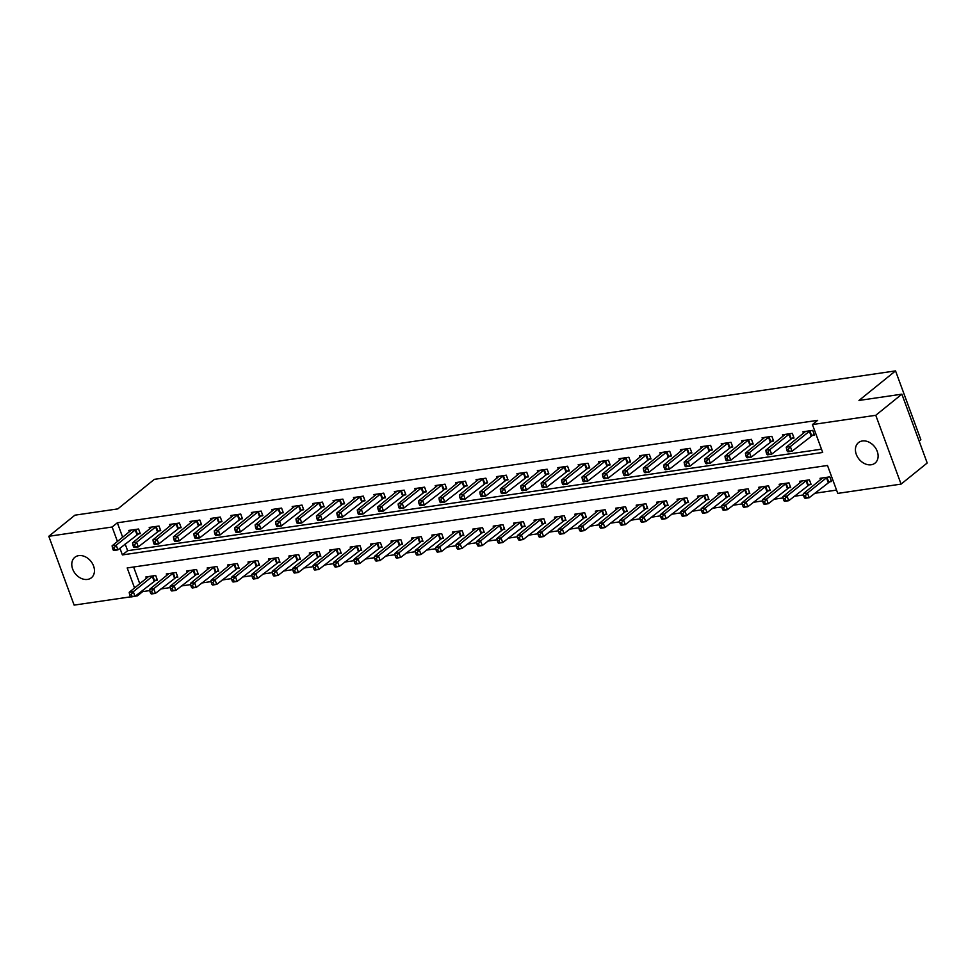 <?xml version="1.0" encoding="UTF-8"?>
<svg xmlns="http://www.w3.org/2000/svg" width="976" height="976" viewBox="0 0 976 976"><rect width="100%" height="100%" fill="white"/><g stroke="black" fill="none" stroke-linecap="round" stroke-linejoin="round"><path stroke-width="1.46" d="M78.739 555.625A13.164 9.967 51 0 1 92.427 563.542A13.164 9.967 51 0 1 91.39 577.768A13.164 9.967 51 0 1 87.498 579.427A13.164 9.967 51 0 1 73.81 571.521A13.164 9.967 51 0 1 74.835 557.296A13.164 9.967 51 0 1 78.739 555.625M862.394 440.969A13.164 9.967 51 0 1 876.082 448.887A13.164 9.967 51 0 1 875.045 463.112A13.164 9.967 51 0 1 871.153 464.771A13.164 9.967 51 0 1 857.453 456.853A13.164 9.967 51 0 1 858.49 442.628A13.164 9.967 51 0 1 862.394 440.969M919.148 441.103L920.856 439.712L895.541 370.892L154.379 479.338L117.815 508.899L74.92 515.169L48.8 536.288L112.13 527.016L117.449 541.485M895.541 370.892L858.978 400.453L901.873 394.17L927.2 463.002L901.08 484.108L837.762 493.38L827.489 465.479L127.185 567.947L134.566 587.991M142.264 590.504L142.679 591.615L149.84 590.565M160.906 588.955L170.275 587.576M181.341 585.966L190.698 584.587M201.764 582.977L211.133 581.598M222.199 579.988L231.556 578.609M242.621 576.999L251.991 575.62M263.056 574.01L272.414 572.631M283.479 571.021L292.849 569.642M303.914 568.032L313.272 566.653M324.337 565.043L333.707 563.664M344.772 562.054L354.129 560.675M365.195 559.065L374.564 557.686M385.63 556.076L394.987 554.697M406.053 553.087L415.422 551.708M426.488 550.098L435.845 548.719M446.91 547.109L456.28 545.73M467.345 544.12L476.703 542.741M487.768 541.131L497.138 539.752M508.203 538.142L517.561 536.763M528.626 535.153L537.996 533.774M549.061 532.164L558.418 530.785M569.484 529.175L578.853 527.796M589.919 526.186L599.276 524.807M610.342 523.197L619.711 521.818M630.777 520.208L640.134 518.829M651.199 517.219L660.569 515.84M671.634 514.23L681.004 512.851M692.057 511.241L701.427 509.862M712.492 508.252L721.862 506.873M732.915 505.263L742.285 503.884M753.35 502.274L762.72 500.895M773.773 499.285L783.142 497.906M794.208 496.296L803.577 494.917M814.631 493.307L836.554 490.098M142.679 591.615L137.457 595.848L135.261 596.165M130.735 596.824L74.127 605.108L48.8 536.288M133.614 566.995L139.788 583.77M828.892 481.9L831.552 481.522L829.844 476.861L820.035 478.301L820.572 479.765M808.47 484.889L811.129 484.511L809.421 479.85L799.612 481.29L800.149 482.754M788.035 487.878L790.694 487.5L788.986 482.839L779.177 484.279L779.714 485.743M767.612 490.867L770.271 490.489L768.563 485.828L758.755 487.268L759.291 488.732M747.177 493.856L749.836 493.478L748.128 488.817L738.32 490.257L738.856 491.721M726.754 496.845L729.414 496.467L727.706 491.806L717.897 493.246L718.434 494.71M706.319 499.834L708.979 499.456L707.271 494.795L697.462 496.235L697.999 497.699M685.896 502.823L688.556 502.445L686.848 497.784L677.039 499.224L677.576 500.688M665.461 505.812L668.121 505.434L666.413 500.773L656.604 502.213L657.141 503.677M645.038 508.801L647.698 508.423L645.99 503.762L636.181 505.202L636.718 506.666M624.603 511.79L627.263 511.412L625.555 506.751L615.746 508.191L616.283 509.655M604.181 514.779L606.84 514.401L605.132 509.74L595.323 511.18L595.86 512.644M583.746 517.768L586.405 517.39L584.697 512.729L574.888 514.169L575.425 515.633M563.323 520.757L565.982 520.379L564.274 515.718L554.466 517.158L555.002 518.622M542.888 523.746L545.547 523.368L543.839 518.707L534.031 520.147L534.567 521.611M522.465 526.735L525.125 526.357L523.417 521.696L513.608 523.136L514.145 524.6M502.03 529.724L504.69 529.346L502.982 524.685L493.173 526.125L493.71 527.589M481.607 532.713L484.267 532.335L482.559 527.674L472.75 529.114L473.287 530.578M461.172 535.702L463.832 535.324L462.124 530.663L452.315 532.103L452.852 533.567M440.749 538.691L443.409 538.313L441.701 533.652L431.892 535.092L432.429 536.556M420.314 541.68L422.974 541.302L421.266 536.641L411.457 538.081L411.994 539.545M399.892 544.669L402.551 544.291L400.843 539.63L391.034 541.07L391.571 542.534M379.457 547.658L382.116 547.28L380.408 542.619L370.599 544.059L371.136 545.523M359.034 550.647L361.693 550.269L359.985 545.608L350.177 547.048L350.713 548.512M338.599 553.636L341.258 553.258L339.55 548.597L329.742 550.037L330.278 551.501M318.176 556.625L320.836 556.247L319.128 551.586L309.319 553.026L309.856 554.49M297.741 559.614L300.401 559.236L298.693 554.575L288.884 556.015L289.421 557.479M277.318 562.603L279.978 562.225L278.27 557.564L268.461 559.004L268.998 560.468M256.883 565.592L259.543 565.214L257.835 560.553L248.026 561.993L248.563 563.457M236.46 568.581L239.12 568.203L237.412 563.542L227.603 564.982L228.14 566.446M216.025 571.57L218.685 571.192L216.977 566.531L207.168 567.971L207.705 569.435M195.603 574.559L198.262 574.181L196.554 569.52L186.745 570.96L187.282 572.424M175.168 577.548L177.827 577.17L176.119 572.509L166.31 573.949L166.847 575.413M154.745 580.537L157.404 580.159L155.696 575.498L145.888 576.938L146.424 578.402M119.926 548.219L122.39 554.917L822.695 452.461L812.435 424.56L817.656 420.339L117.352 522.794L122.671 537.264M125.148 543.998L127.624 550.696L821.487 449.18M811.788 435.406L814.448 435.015L812.74 430.367L802.931 431.795L803.468 433.259M791.365 438.395L794.013 438.004L792.305 433.356L782.496 434.784L783.033 436.248M770.93 441.384L773.59 440.993L771.882 436.345L762.073 437.773L762.61 439.237M750.507 444.373L753.155 443.982L751.447 439.334L741.638 440.762L742.175 442.226M730.072 447.362L732.732 446.971L731.024 442.323L721.215 443.751L721.752 445.215M709.65 450.351L712.297 449.96L710.589 445.312L700.78 446.74L701.317 448.204M689.215 453.34L691.874 452.949L690.166 448.301L680.357 449.729L680.894 451.193M668.792 456.329L671.439 455.938L669.731 451.29L659.922 452.718L660.459 454.182M648.357 459.318L651.016 458.927L649.308 454.279L639.5 455.707L640.036 457.171M627.922 462.307L630.581 461.916L628.873 457.268L619.065 458.696L619.601 460.16M607.499 465.296L610.159 464.905L608.451 460.257L598.642 461.685L599.179 463.149M587.064 468.285L589.724 467.894L588.016 463.246L578.207 464.674L578.744 466.138M566.641 471.274L569.301 470.883L567.593 466.235L557.784 467.663L558.321 469.127M546.206 474.263L548.866 473.872L547.158 469.224L537.349 470.652L537.886 472.116M525.783 477.252L528.443 476.861L526.735 472.213L516.926 473.641L517.463 475.105M505.348 480.241L508.008 479.85L506.3 475.202L496.491 476.63L497.028 478.094M484.926 483.23L487.585 482.839L485.877 478.191L476.068 479.619L476.605 481.083M464.491 486.219L467.15 485.828L465.442 481.18L455.633 482.608L456.17 484.072M444.068 489.208L446.727 488.817L445.019 484.169L435.211 485.597L435.747 487.061M423.633 492.197L426.292 491.806L424.584 487.158L414.776 488.586L415.312 490.05M403.21 495.186L405.87 494.795L404.162 490.147L394.353 491.575L394.89 493.039M382.775 498.175L385.435 497.784L383.727 493.136L373.918 494.564L374.455 496.028M362.352 501.164L365.012 500.773L363.304 496.125L353.495 497.553L354.032 499.017M341.917 504.153L344.577 503.762L342.869 499.114L333.06 500.542L333.597 502.006M321.494 507.142L324.154 506.751L322.446 502.103L312.637 503.531L313.174 504.995M301.059 510.131L303.719 509.74L302.011 505.092L292.202 506.52L292.739 507.984M280.637 513.12L283.296 512.729L281.588 508.081L271.779 509.509L272.316 510.973M260.202 516.109L262.861 515.718L261.153 511.07L251.344 512.498L251.881 513.962M239.779 519.098L242.438 518.707L240.73 514.059L230.922 515.487L231.458 516.951M219.344 522.087L222.003 521.696L220.295 517.048L210.487 518.476L211.023 519.94M198.921 525.076L201.581 524.685L199.873 520.037L190.064 521.465L190.601 522.929M178.486 528.065L181.146 527.674L179.438 523.026L169.629 524.454L170.166 525.918M158.063 531.054L160.723 530.663L159.015 526.015L149.206 527.443L149.743 528.907M137.628 534.043L140.288 533.652L138.58 529.004L128.771 530.432L129.308 531.896M901.873 394.17L875.765 415.288L901.08 484.108M117.352 522.794L112.13 527.016M812.435 424.56L875.765 415.288M137.043 594.726L137.457 595.848M127.624 550.696L122.39 554.917M810.08 430.758L790.34 446.581L786.253 447.179L805.59 431.404M814.118 434.113L792.048 451.229L787.974 451.827L787.327 451.351L788.962 451.107L788.266 449.253L786.644 449.485L787.327 451.351M788.266 449.253L790.34 446.581L792.048 451.229L788.962 451.107M786.253 447.179L786.644 449.485M822.695 477.911L803.37 493.673L807.457 493.075L809.165 497.723L831.223 480.619M806.066 497.614L809.165 497.723L805.078 498.321L804.431 497.845L806.066 497.614L805.383 495.747L803.748 495.991L804.431 497.845M805.383 495.747L807.457 493.075L827.184 477.252M803.748 495.991L803.37 493.673M789.645 433.747L769.918 449.57L765.831 450.168L785.155 434.393M793.683 437.102L771.626 454.218L767.539 454.816L766.892 454.34L768.527 454.096L767.844 452.242L766.209 452.474L766.892 454.34M767.844 452.242L769.918 449.57L771.626 454.218L768.527 454.096M765.831 450.168L766.209 452.474M769.222 436.736L749.483 452.559L745.396 453.157L764.733 437.382M773.26 440.091L751.191 457.207L747.116 457.805L746.469 457.329L748.104 457.085L747.409 455.231L745.786 455.463L746.469 457.329M747.409 455.231L749.483 452.559L751.191 457.207L748.104 457.085M745.396 453.157L745.786 455.463M748.787 439.725L729.06 455.548L724.973 456.146L744.298 440.371M752.825 443.08L730.768 460.196L726.681 460.794L726.034 460.318L727.669 460.074L726.986 458.22L725.351 458.452L726.034 460.318M726.986 458.22L729.06 455.548L730.768 460.196L727.669 460.074M724.973 456.146L725.351 458.452M802.272 480.9L782.935 496.662L787.022 496.064L788.73 500.712L810.8 483.608M785.631 500.603L788.73 500.712L784.643 501.31L784.009 500.834L785.631 500.603L784.948 498.736L783.313 498.98L784.009 500.834M784.948 498.736L787.022 496.064L806.762 480.241M783.313 498.98L782.935 496.662M781.837 483.889L762.512 499.651L766.599 499.053L768.307 503.701L790.365 486.597M765.208 503.592L768.307 503.701L764.22 504.299L763.574 503.823L765.208 503.592L764.525 501.725L762.89 501.969L763.574 503.823M764.525 501.725L766.599 499.053L786.327 483.23M762.89 501.969L762.512 499.651M761.414 486.878L742.077 502.64L746.164 502.042L747.872 506.69L769.942 489.586M744.773 506.581L747.872 506.69L743.785 507.288L743.151 506.812L744.773 506.581L744.09 504.714L742.455 504.958L743.151 506.812M744.09 504.714L746.164 502.042L765.904 486.219M742.455 504.958L742.077 502.64M728.364 442.714L708.625 458.537L704.538 459.135L723.875 443.36M732.403 446.069L710.333 463.185L706.258 463.783L705.611 463.307L707.246 463.063L706.551 461.209L704.928 461.441L705.611 463.307M706.551 461.209L708.625 458.537L710.333 463.185L707.246 463.063M704.538 459.135L704.928 461.441M740.979 489.867L721.654 505.629L725.741 505.031L727.449 509.679L749.507 492.575M724.351 509.57L727.449 509.679L723.362 510.277L722.716 509.801L724.351 509.57L723.667 507.703L722.033 507.947L722.716 509.801M723.667 507.703L725.741 505.031L745.469 489.208M722.033 507.947L721.654 505.629M707.929 445.703L688.202 461.526L684.115 462.124L703.44 446.349M711.968 449.058L689.91 466.174L685.823 466.772L685.176 466.296L686.811 466.052L686.128 464.198L684.493 464.43L685.176 466.296M686.128 464.198L688.202 461.526L689.91 466.174L686.811 466.052M684.115 462.124L684.493 464.43M720.556 492.856L701.219 508.618L705.306 508.02L707.014 512.668L729.084 495.564M703.916 512.559L707.014 512.668L702.927 513.266L702.293 512.79L703.916 512.559L703.232 510.692L701.598 510.936L702.293 512.79M703.232 510.692L705.306 508.02L725.046 492.197M701.598 510.936L701.219 508.618M687.507 448.692L667.767 464.515L663.68 465.113L683.017 449.338M691.545 452.047L669.475 469.163L665.4 469.761L664.754 469.285L666.388 469.041L665.693 467.187L664.058 467.419L664.754 469.285M665.693 467.187L667.767 464.515L669.475 469.163L666.388 469.041M663.68 465.113L664.058 467.419M700.121 495.845L680.797 511.607L684.884 511.009L686.592 515.657L708.649 498.553M683.493 515.548L686.592 515.657L682.505 516.255L681.858 515.779L683.493 515.548L682.81 513.681L681.175 513.925L681.858 515.779M682.81 513.681L684.884 511.009L704.611 495.186M681.175 513.925L680.797 511.607M667.072 451.681L647.344 467.504L643.257 468.102L662.582 452.327M671.11 455.036L649.052 472.152L644.965 472.75L644.319 472.274L645.953 472.03L645.27 470.176L643.635 470.408L644.319 472.274M645.27 470.176L647.344 467.504L649.052 472.152L645.953 472.03M643.257 468.102L643.635 470.408M679.699 498.834L660.362 514.596L664.449 513.998L666.157 518.646L688.226 501.542M663.058 518.537L666.157 518.646L662.07 519.244L661.435 518.768L663.058 518.537L662.375 516.67L660.74 516.914L661.435 518.768M662.375 516.67L664.449 513.998L684.188 498.175M660.74 516.914L660.362 514.596M646.649 454.67L626.909 470.493L622.822 471.091L642.159 455.316M650.687 458.025L628.617 475.141L624.53 475.739L623.896 475.263L625.531 475.019L624.835 473.165L623.2 473.397L623.896 475.263M624.835 473.165L626.909 470.493L628.617 475.141L625.531 475.019M622.822 471.091L623.2 473.397M659.264 501.823L639.939 517.585L644.026 516.987L645.734 521.635L667.791 504.531M642.635 521.526L645.734 521.635L641.647 522.233L641 521.757L642.635 521.526L641.952 519.659L640.317 519.903L641 521.757M641.952 519.659L644.026 516.987L663.753 501.164M640.317 519.903L639.939 517.585M626.214 457.659L606.486 473.482L602.399 474.08L621.724 458.305M630.252 461.014L608.194 478.13L604.107 478.728L603.461 478.252L605.096 478.008L604.412 476.154L602.778 476.386L603.461 478.252M604.412 476.154L606.486 473.482L608.194 478.13L605.096 478.008M602.399 474.08L602.778 476.386M638.841 504.812L619.504 520.574L623.591 519.976L625.299 524.624L647.369 507.52M622.2 524.515L625.299 524.624L621.212 525.222L620.577 524.746L622.2 524.515L621.517 522.648L619.882 522.892L620.577 524.746M621.517 522.648L623.591 519.976L643.33 504.153M619.882 522.892L619.504 520.574M605.791 460.648L586.051 476.471L581.964 477.069L601.301 461.294M609.829 464.003L587.759 481.119L583.672 481.717L583.038 481.241L584.673 480.997L583.977 479.143L582.343 479.375L583.038 481.241M583.977 479.143L586.051 476.471L587.759 481.119L584.673 480.997M581.964 477.069L582.343 479.375M618.406 507.801L599.081 523.563L603.168 522.965L604.876 527.613L626.934 510.509M601.777 527.504L604.876 527.613L600.789 528.211L600.142 527.735L601.777 527.504L601.094 525.637L599.459 525.881L600.142 527.735M601.094 525.637L603.168 522.965L622.895 507.142M599.459 525.881L599.081 523.563M585.356 463.637L565.629 479.46L561.542 480.058L580.866 464.283M589.394 466.992L567.337 484.108L563.25 484.706L562.603 484.23L564.238 483.986L563.555 482.132L561.92 482.364L562.603 484.23M563.555 482.132L565.629 479.46L567.337 484.108L564.238 483.986M561.542 480.058L561.92 482.364M597.983 510.79L578.646 526.552L582.733 525.954L584.441 530.602L606.511 513.498M581.342 530.493L584.441 530.602L580.354 531.2L579.72 530.724L581.342 530.493L580.659 528.626L579.024 528.87L579.72 530.724M580.659 528.626L582.733 525.954L602.473 510.131M579.024 528.87L578.646 526.552M564.933 466.626L545.194 482.449L541.107 483.047L560.444 467.272M568.971 469.981L546.902 487.097L542.815 487.695L542.18 487.219L543.815 486.975L543.12 485.121L541.485 485.353L542.18 487.219M543.12 485.121L545.194 482.449L546.902 487.097L543.815 486.975M541.107 483.047L541.485 485.353M577.548 513.779L558.223 529.541L562.31 528.943L564.018 533.591L586.076 516.487M560.919 533.482L564.018 533.591L559.931 534.189L559.285 533.713L560.919 533.482L560.236 531.615L558.601 531.859L559.285 533.713M560.236 531.615L562.31 528.943L582.038 513.12M558.601 531.859L558.223 529.541M544.498 469.615L524.771 485.438L520.684 486.036L540.009 470.261M548.536 472.97L526.479 490.086L522.392 490.684L521.745 490.208L523.38 489.964L522.697 488.11L521.062 488.342L521.745 490.208M522.697 488.11L524.771 485.438L526.479 490.086L523.38 489.964M520.684 486.036L521.062 488.342M557.125 516.768L537.788 532.53L541.875 531.932L543.583 536.58L565.653 519.476M540.484 536.471L543.583 536.58L539.496 537.178L538.85 536.702L540.484 536.471L539.801 534.604L538.166 534.848L538.85 536.702M539.801 534.604L541.875 531.932L561.615 516.109M538.166 534.848L537.788 532.53M524.075 472.604L504.336 488.427L500.249 489.025L519.586 473.25M528.114 475.959L506.044 493.075L501.957 493.673L501.322 493.197L502.957 492.953L502.262 491.099L500.627 491.331L501.322 493.197M502.262 491.099L504.336 488.427L506.044 493.075L502.957 492.953M500.249 489.025L500.627 491.331M536.69 519.757L517.365 535.519L521.452 534.921L523.16 539.569L545.218 522.465M520.062 539.46L523.16 539.569L519.073 540.167L518.427 539.691L520.062 539.46L519.378 537.593L517.744 537.837L518.427 539.691M519.378 537.593L521.452 534.921L541.18 519.098M517.744 537.837L517.365 535.519M503.64 475.593L483.913 491.416L479.826 492.014L499.151 476.239M507.679 478.948L485.621 496.064L481.534 496.662L480.887 496.186L482.522 495.942L481.839 494.088L480.204 494.32L480.887 496.186M481.839 494.088L483.913 491.416L485.621 496.064L482.522 495.942M479.826 492.014L480.204 494.32M516.267 522.746L496.93 538.508L501.017 537.91L502.725 542.558L524.795 525.454M499.627 542.449L502.725 542.558L498.638 543.156L497.992 542.68L499.627 542.449L498.943 540.582L497.309 540.826L497.992 542.68M498.943 540.582L501.017 537.91L520.757 522.087M497.309 540.826L496.93 538.508M483.218 478.582L463.478 494.405L459.391 495.003L478.728 479.228M487.256 481.937L465.186 499.053L461.099 499.651L460.465 499.175L462.099 498.931L461.404 497.077L459.769 497.309L460.465 499.175M461.404 497.077L463.478 494.405L465.186 499.053L462.099 498.931M459.391 495.003L459.769 497.309M495.832 525.735L476.508 541.497L480.595 540.899L482.303 545.547L504.36 528.443M479.204 545.438L482.303 545.547L478.216 546.145L477.569 545.669L479.204 545.438L478.521 543.571L476.886 543.815L477.569 545.669M478.521 543.571L480.595 540.899L500.322 525.076M476.886 543.815L476.508 541.497M462.783 481.571L443.055 497.394L438.968 497.992L458.293 482.217M466.821 484.926L444.763 502.042L440.676 502.64L440.03 502.164L441.664 501.92L440.981 500.066L439.346 500.298L440.03 502.164M440.981 500.066L443.055 497.394L444.763 502.042L441.664 501.92M438.968 497.992L439.346 500.298M475.41 528.724L456.073 544.486L460.16 543.888L461.868 548.536L483.937 531.432M458.769 548.427L461.868 548.536L457.781 549.134L457.134 548.658L458.769 548.427L458.086 546.56L456.451 546.804L457.134 548.658M458.086 546.56L460.16 543.888L479.899 528.065M456.451 546.804L456.073 544.486M442.36 484.56L422.62 500.383L418.533 500.981L437.87 485.206M446.398 487.915L424.328 505.031L420.241 505.629L419.607 505.153L421.242 504.909L420.546 503.055L418.911 503.287L419.607 505.153M420.546 503.055L422.62 500.383L424.328 505.031L421.242 504.909M418.533 500.981L418.911 503.287M454.975 531.713L435.65 547.475L439.737 546.877L441.445 551.525L463.502 534.421M438.346 551.416L441.445 551.525L437.358 552.123L436.711 551.647L438.346 551.416L437.663 549.549L436.028 549.793L436.711 551.647M437.663 549.549L439.737 546.877L459.464 531.054M436.028 549.793L435.65 547.475M421.925 487.549L402.197 503.372L398.11 503.97L417.435 488.195M425.963 490.904L403.905 508.02L399.818 508.618L399.172 508.142L400.807 507.898L400.123 506.044L398.489 506.276L399.172 508.142M400.123 506.044L402.197 503.372L403.905 508.02L400.807 507.898M398.11 503.97L398.489 506.276M434.552 534.702L415.215 550.464L419.302 549.866L421.01 554.514L443.08 537.41M417.911 554.405L421.01 554.514L416.923 555.112L416.276 554.636L417.911 554.405L417.228 552.538L415.593 552.782L416.276 554.636M417.228 552.538L419.302 549.866L439.041 534.043M415.593 552.782L415.215 550.464M401.502 490.538L381.762 506.361L377.675 506.959L397.012 491.184M405.54 493.893L383.47 511.009L379.383 511.607L378.749 511.131L380.384 510.887L379.688 509.033L378.054 509.265L378.749 511.131M379.688 509.033L381.762 506.361L383.47 511.009L380.384 510.887M377.675 506.959L378.054 509.265M414.117 537.691L394.792 553.453L398.879 552.855L400.587 557.503L422.645 540.399M397.488 557.394L400.587 557.503L396.5 558.101L395.853 557.625L397.488 557.394L396.805 555.527L395.17 555.771L395.853 557.625M396.805 555.527L398.879 552.855L418.606 537.032M395.17 555.771L394.792 553.453M381.067 493.527L361.34 509.35L357.253 509.948L376.577 494.173M385.105 496.882L363.048 513.998L358.961 514.596L358.314 514.12L359.949 513.876L359.266 512.022L357.631 512.254L358.314 514.12M359.266 512.022L361.34 509.35L363.048 513.998L359.949 513.876M357.253 509.948L357.631 512.254M393.694 540.68L374.357 556.442L378.444 555.844L380.152 560.492L402.222 543.388M377.053 560.383L380.152 560.492L376.065 561.09L375.418 560.614L377.053 560.383L376.37 558.516L374.735 558.76L375.418 560.614M376.37 558.516L378.444 555.844L398.184 540.021M374.735 558.76L374.357 556.442M360.644 496.516L340.905 512.339L336.818 512.937L356.155 497.162M364.682 499.871L342.613 516.987L338.526 517.585L337.891 517.109L339.514 516.865L338.831 515.011L337.196 515.243L337.891 517.109M338.831 515.011L340.905 512.339L342.613 516.987L339.514 516.865M336.818 512.937L337.196 515.243M373.259 543.669L353.934 559.431L358.021 558.833L359.729 563.481L381.787 546.377M356.63 563.372L359.729 563.481L355.642 564.079L354.996 563.603L356.63 563.372L355.947 561.505L354.312 561.749L354.996 563.603M355.947 561.505L358.021 558.833L377.749 543.01M354.312 561.749L353.934 559.431M340.209 499.505L320.482 515.328L316.395 515.926L335.72 500.151M344.247 502.86L322.19 519.976L318.103 520.574L317.456 520.098L319.091 519.854L318.408 518L316.773 518.232L317.456 520.098M318.408 518L320.482 515.328L322.19 519.976L319.091 519.854M316.395 515.926L316.773 518.232M352.836 546.658L333.499 562.42L337.586 561.822L339.294 566.47L361.364 549.366M336.195 566.361L339.294 566.47L335.207 567.068L334.561 566.592L336.195 566.361L335.512 564.494L333.877 564.738L334.561 566.592M335.512 564.494L337.586 561.822L357.326 545.999M333.877 564.738L333.499 562.42M319.786 502.494L300.047 518.317L295.96 518.915L315.297 503.14M323.825 505.849L301.755 522.965L297.668 523.563L297.033 523.087L298.656 522.843L297.973 520.989L296.338 521.221L297.033 523.087M297.973 520.989L300.047 518.317L301.755 522.965L298.656 522.843M295.96 518.915L296.338 521.221M332.401 549.647L313.076 565.409L317.163 564.811L318.871 569.459L340.929 552.355M315.773 569.35L318.871 569.459L314.784 570.057L314.138 569.581L315.773 569.35L315.089 567.483L313.455 567.727L314.138 569.581M315.089 567.483L317.163 564.811L336.891 548.988M313.455 567.727L313.076 565.409M299.351 505.483L279.624 521.306L275.537 521.904L294.862 506.129M303.39 508.838L281.332 525.954L277.245 526.552L276.598 526.076L278.233 525.832L277.55 523.978L275.915 524.21L276.598 526.076M277.55 523.978L279.624 521.306L281.332 525.954L278.233 525.832M275.537 521.904L275.915 524.21M311.978 552.636L292.641 568.398L296.728 567.8L298.436 572.448L320.506 555.344M295.338 572.339L298.436 572.448L294.349 573.046L293.703 572.57L295.338 572.339L294.654 570.472L293.02 570.716L293.703 572.57M294.654 570.472L296.728 567.8L316.468 551.977M293.02 570.716L292.641 568.398M278.929 508.472L259.189 524.295L255.102 524.893L274.439 509.118M282.967 511.827L260.897 528.943L256.81 529.541L256.176 529.065L257.798 528.821L257.115 526.967L255.48 527.199L256.176 529.065M257.115 526.967L259.189 524.295L260.897 528.943L257.798 528.821M255.102 524.893L255.48 527.199M291.543 555.625L272.219 571.387L276.306 570.789L278.014 575.437L300.071 558.333M274.915 575.328L278.014 575.437L273.927 576.035L273.28 575.559L274.915 575.328L274.232 573.461L272.597 573.705L273.28 575.559M274.232 573.461L276.306 570.789L296.033 554.966M272.597 573.705L272.219 571.387M258.494 511.461L238.766 527.284L234.679 527.882L254.004 512.107M262.532 514.816L240.474 531.932L236.387 532.53L235.741 532.054L237.375 531.81L236.692 529.956L235.057 530.188L235.741 532.054M236.692 529.956L238.766 527.284L240.474 531.932L237.375 531.81M234.679 527.882L235.057 530.188M271.121 558.614L251.784 574.376L255.871 573.778L257.579 578.426L279.648 561.322M254.48 578.317L257.579 578.426L253.492 579.024L252.845 578.548L254.48 578.317L253.797 576.45L252.162 576.694L252.845 578.548M253.797 576.45L255.871 573.778L275.61 557.955M252.162 576.694L251.784 574.376M238.071 514.45L218.331 530.273L214.244 530.871L233.581 515.096M242.109 517.805L220.039 534.921L215.952 535.519L215.318 535.043L216.94 534.799L216.257 532.945L214.622 533.177L215.318 535.043M216.257 532.945L218.331 530.273L220.039 534.921L216.94 534.799M214.244 530.871L214.622 533.177M250.686 561.603L231.361 577.365L235.448 576.767L237.156 581.415L259.213 564.311M234.057 581.306L237.156 581.415L233.069 582.013L232.422 581.537L234.057 581.306L233.374 579.439L231.739 579.683L232.422 581.537M233.374 579.439L235.448 576.767L255.175 560.944M231.739 579.683L231.361 577.365M217.636 517.439L197.908 533.262L193.821 533.86L213.146 518.085M221.674 520.794L199.616 537.91L195.529 538.508L194.883 538.032L196.518 537.788L195.834 535.934L194.2 536.166L194.883 538.032M195.834 535.934L197.908 533.262L199.616 537.91L196.518 537.788M193.821 533.86L194.2 536.166M230.263 564.592L210.926 580.354L215.013 579.756L216.721 584.404L238.791 567.3M213.622 584.295L216.721 584.404L212.634 585.002L211.987 584.526L213.622 584.295L212.939 582.428L211.304 582.672L211.987 584.526M212.939 582.428L215.013 579.756L234.752 563.933M211.304 582.672L210.926 580.354M197.213 520.428L177.473 536.251L173.386 536.849L192.723 521.074M201.251 523.783L179.181 540.899L175.094 541.497L174.46 541.021L176.083 540.777L175.399 538.923L173.765 539.155L174.46 541.021M175.399 538.923L177.473 536.251L179.181 540.899L176.083 540.777M173.386 536.849L173.765 539.155M209.828 567.581L190.503 583.343L194.578 582.745L196.298 587.393L218.356 570.289M193.199 587.284L196.298 587.393L192.211 587.991L191.564 587.515L193.199 587.284L192.516 585.417L190.881 585.661L191.564 587.515M192.516 585.417L194.578 582.745L214.317 566.922M190.881 585.661L190.503 583.343M176.778 523.417L157.051 539.24L152.964 539.838L172.288 524.063M180.816 526.772L158.759 543.888L154.672 544.486L154.025 544.01L155.66 543.766L154.977 541.912L153.342 542.144L154.025 544.01M154.977 541.912L157.051 539.24L158.759 543.888L155.66 543.766M152.964 539.838L153.342 542.144M189.405 570.57L170.068 586.332L174.155 585.734L175.863 590.382L197.933 573.278M172.764 590.273L175.863 590.382L171.776 590.98L171.129 590.504L172.764 590.273L172.081 588.406L170.446 588.65L171.129 590.504M172.081 588.406L174.155 585.734L193.895 569.911M170.446 588.65L170.068 586.332M156.355 526.406L136.616 542.229L132.529 542.827L151.866 527.052M160.393 529.761L138.324 546.877L134.237 547.475L133.59 546.999L135.225 546.755L134.542 544.901L132.907 545.133L133.59 546.999M134.542 544.901L136.616 542.229L138.324 546.877L135.225 546.755M132.529 542.827L132.907 545.133M168.97 573.559L149.645 589.321L153.72 588.723L155.44 593.371L177.498 576.267M152.341 593.262L155.44 593.371L151.353 593.969L150.707 593.493L152.341 593.262L151.658 591.395L150.023 591.639L150.707 593.493M151.658 591.395L153.72 588.723L173.46 572.9M150.023 591.639L149.645 589.321M135.92 529.395L116.193 545.218L112.106 545.816L131.431 530.041M139.958 532.75L117.901 549.866L113.814 550.464L113.167 549.988L114.802 549.744L114.119 547.89L112.484 548.122L113.167 549.988M114.119 547.89L116.193 545.218L117.901 549.866L114.802 549.744M112.106 545.816L112.484 548.122M148.547 576.548L129.21 592.31L133.297 591.712L135.005 596.36L157.075 579.256M131.906 596.251L135.005 596.36L130.918 596.958L130.272 596.482L131.906 596.251L131.223 594.384L129.588 594.628L130.272 596.482M131.223 594.384L133.297 591.712L153.037 575.889M129.588 594.628L129.21 592.31M809.86 430.867L811.568 435.528M809.348 431.209L811.068 435.857M828.173 482.364L826.465 477.703M828.685 482.022L826.977 477.374M789.438 433.856L791.146 438.517M788.925 434.198L790.633 438.846M769.003 436.845L770.711 441.506M768.49 437.187L770.21 441.835M748.58 439.834L750.288 444.495M748.067 440.176L749.775 444.824M807.75 485.353L806.03 480.692M808.25 485.011L806.542 480.363M787.315 488.342L785.607 483.681M787.827 488L786.119 483.352M766.892 491.331L765.172 486.67M767.392 490.989L765.684 486.341M728.145 442.823L729.853 447.484M727.632 443.165L729.353 447.813M746.457 494.32L744.749 489.659M746.969 493.978L745.261 489.33M707.722 445.812L709.43 450.473M707.21 446.154L708.918 450.802M726.034 497.309L724.314 492.648M726.534 496.967L724.826 492.319M687.287 448.801L688.995 453.462M686.775 449.143L688.495 453.791M705.599 500.298L703.891 495.637M706.112 499.956L704.404 495.308M666.864 451.79L668.572 456.451M666.352 452.132L668.06 456.78M685.176 503.287L683.456 498.626M685.677 502.945L683.969 498.297M646.429 454.779L648.137 459.44M645.917 455.121L647.637 459.769M664.741 506.276L663.033 501.615M665.254 505.934L663.546 501.286M626.006 457.768L627.714 462.429M625.494 458.11L627.202 462.758M644.319 509.265L642.598 504.604M644.819 508.923L643.111 504.275M605.571 460.757L607.279 465.418M605.059 461.099L606.779 465.747M623.884 512.254L622.176 507.593M624.396 511.912L622.688 507.264M585.149 463.746L586.857 468.407M584.636 464.088L586.344 468.736M603.461 515.243L601.741 510.582M603.961 514.901L602.253 510.253M564.714 466.735L566.422 471.396M564.201 467.077L565.921 471.725M583.026 518.232L581.318 513.571M583.538 517.89L581.818 513.242M544.291 469.724L545.999 474.385M543.778 470.066L545.486 474.714M562.603 521.221L560.883 516.56M563.103 520.879L561.395 516.231M523.856 472.713L525.564 477.374M523.343 473.055L525.064 477.703M542.168 524.21L540.46 519.549M542.68 523.868L540.96 519.22M503.433 475.702L505.141 480.363M502.921 476.044L504.629 480.692M521.745 527.199L520.025 522.538M522.245 526.857L520.537 522.209M482.998 478.691L484.706 483.352M482.486 479.033L484.206 483.681M501.31 530.188L499.602 525.527M501.823 529.846L500.102 525.198M462.575 481.68L464.283 486.341M462.063 482.022L463.771 486.67M480.887 533.177L479.167 528.516M481.388 532.835L479.68 528.187M442.14 484.669L443.848 489.33M441.628 485.011L443.348 489.659M460.452 536.166L458.744 531.505M460.965 535.824L459.245 531.176M421.717 487.658L423.425 492.319M421.205 488L422.913 492.648M440.03 539.155L438.309 534.494M440.53 538.813L438.822 534.165M401.282 490.647L402.99 495.308M400.77 490.989L402.49 495.637M419.595 542.144L417.887 537.483M420.107 541.802L418.387 537.154M380.86 493.636L382.568 498.297M380.347 493.978L382.055 498.626M399.172 545.133L397.452 540.472M399.672 544.791L397.964 540.143M360.425 496.625L362.133 501.286M359.912 496.967L361.632 501.615M378.737 548.122L377.029 543.461M379.249 547.78L377.529 543.132M340.002 499.614L341.71 504.275M339.489 499.956L341.197 504.604M358.314 551.111L356.594 546.45M358.814 550.769L357.106 546.121M319.567 502.603L321.275 507.264M319.054 502.945L320.775 507.593M337.879 554.1L336.171 549.439M338.391 553.758L336.671 549.11M299.144 505.592L300.852 510.253M298.632 505.934L300.34 510.582M317.456 557.089L315.736 552.428M317.956 556.747L316.248 552.099M278.709 508.581L280.417 513.242M278.197 508.923L279.917 513.571M297.021 560.065L295.313 555.417M297.534 559.736L295.813 555.088M258.286 511.57L259.994 516.231M257.774 511.912L259.482 516.56M276.598 563.054L274.878 558.406M277.099 562.725L275.391 558.077M237.851 514.559L239.559 519.22M237.339 514.901L239.059 519.549M256.163 566.043L254.455 561.395M256.676 565.714L254.956 561.066M217.428 517.548L219.136 522.209M216.916 517.89L218.624 522.538M235.741 569.032L234.02 564.384M236.241 568.703L234.533 564.055M196.993 520.537L198.701 525.198M196.481 520.879L198.201 525.527M215.306 572.021L213.598 567.373M215.818 571.692L214.098 567.044M176.558 523.526L178.279 528.187M176.058 523.868L177.766 528.516M194.883 575.01L193.163 570.362M195.383 574.681L193.675 570.033M156.136 526.515L157.844 531.176M155.623 526.857L157.343 531.505M174.448 577.999L172.74 573.351M174.96 577.67L173.24 573.022M135.701 529.504L137.421 534.165M135.2 529.846L136.908 534.494M154.025 580.988L152.305 576.34M154.525 580.659L152.817 576.011"/></g></svg>
